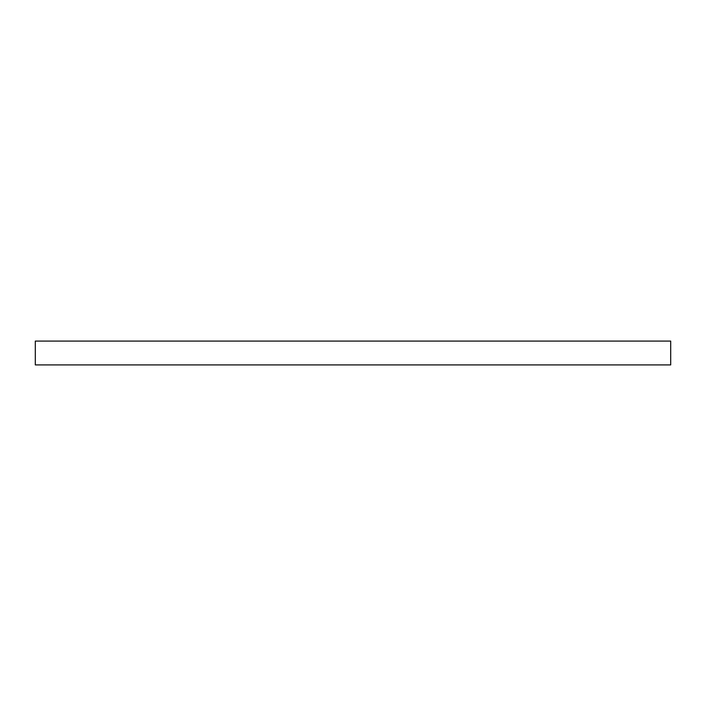 <?xml version="1.0" encoding="UTF-8"?>
<svg xmlns="http://www.w3.org/2000/svg" width="706" height="706" viewBox="0 0 706 706"><rect width="100%" height="100%" fill="white"/><g stroke="black" fill="none" stroke-linecap="round" stroke-linejoin="round"><path stroke-width="1.06" d="M353 364.914L670.7 364.914L670.7 341.086L35.3 341.086L35.3 364.914L353 364.914"/></g></svg>
